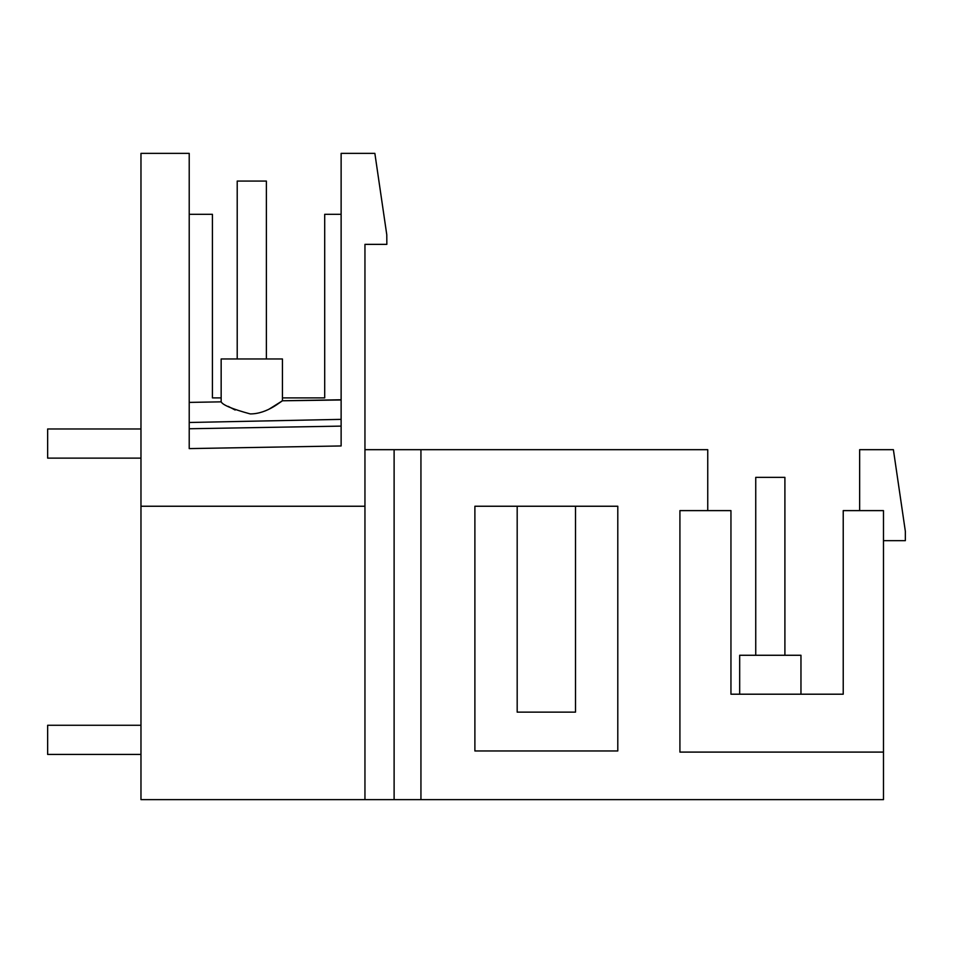<?xml version="1.0" encoding="UTF-8"?>
<svg xmlns="http://www.w3.org/2000/svg" width="953" height="953" viewBox="0 0 953 953"><rect width="100%" height="100%" fill="white"/><g stroke="black" fill="none" stroke-linecap="round" stroke-linejoin="round"><path stroke-width="1.43" d="M278.026 403.834L282.433 400.784L282.433 358.971L282.433 400.784L269.425 408.944M235.165 410.028L228.232 406.383M189.218 402.404L189.218 153.373L189.218 402.404L221.156 401.844C222.799 405.073 232.484 409.099 250.21 413.912C267.793 414.043 282.255 400.153 282.433 400.784L282.433 358.971L221.156 358.971L221.156 401.844L189.218 402.404L221.156 401.844L189.218 402.404L189.218 153.373L140.973 153.373L140.973 506.246L364.951 506.246L364.951 244.361L386.847 244.361L386.775 234.736L374.863 153.373L341.126 153.373L341.126 445.956L189.218 448.601L189.218 153.373L164.595 153.373M282.433 358.971L282.433 400.784L341.126 399.974M189.218 422.489L341.126 419.368M341.126 419.832L341.126 274.393M883.479 752.096L679.918 752.096L679.918 510.617L730.951 510.617L730.951 694.201L843.226 694.201L843.226 510.617L883.479 510.617L883.479 799.627L140.973 799.627L140.973 506.246M282.433 397.901L324.699 397.901L324.699 214.318L341.126 214.318M221.156 397.901L212.424 397.901L212.424 214.318L189.218 214.318M364.951 799.627L364.951 506.246M707.745 510.617L707.745 449.673L364.951 449.673M859.654 510.617L859.654 449.673L893.39 449.673L905.35 531.333L905.35 540.661L883.479 540.661M800.961 655.271L800.961 694.201L800.961 655.271L800.961 694.201L800.961 655.271L739.683 655.271L739.683 694.201M189.218 428.755L341.126 426.11M420.94 799.627L420.94 449.673M394.113 799.627L394.113 449.673M517.181 506.246L474.892 506.246L474.892 750.964L617.794 750.964L617.794 506.246L517.181 506.246L517.181 712.141L575.505 712.141L575.505 506.246M275.584 405.406L269.091 409.111M755.741 655.271L755.741 477.37L784.903 477.37L784.903 655.271M140.973 754.431L47.65 754.431L47.65 725.269L140.973 725.269M237.214 358.971L237.214 181.07L266.375 181.07L266.375 358.971M140.973 458.131L47.65 458.131L47.65 428.969L140.973 428.969M282.433 400.784L341.126 399.76M266.375 447.255L341.126 445.956"/></g></svg>
